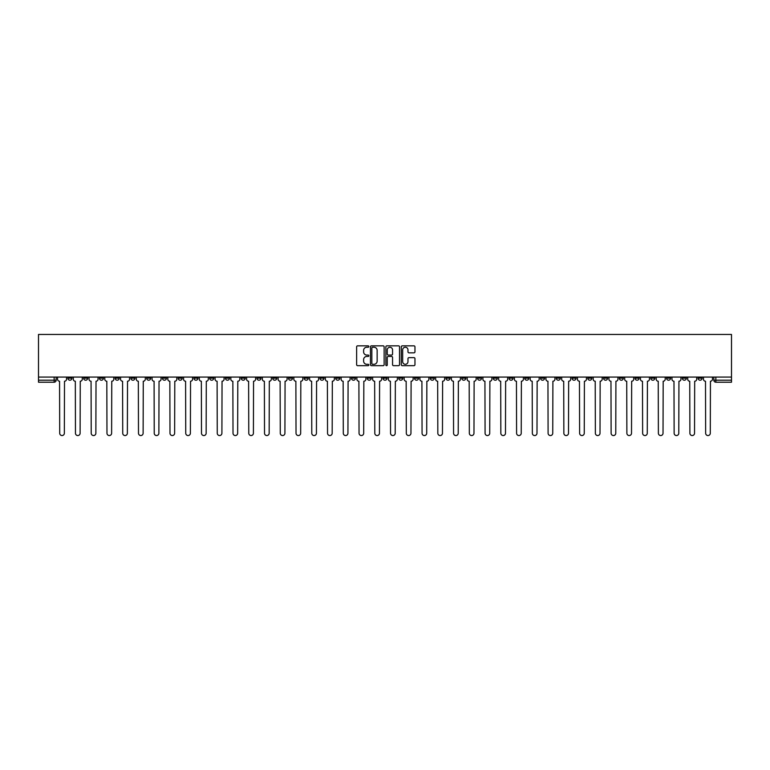 <?xml version="1.0" encoding="UTF-8"?>
<svg xmlns="http://www.w3.org/2000/svg" width="770" height="770" viewBox="0 0 770 770"><rect width="100%" height="100%" fill="white"/><g stroke="black" fill="none" stroke-linecap="round" stroke-linejoin="round"><path stroke-width="1.16" d="M368.84 346.548A0.693 0.693 0 0 0 368.147 345.846L357.617 345.846A0.991 0.991 0 0 0 356.625 346.837L356.625 364.682A0.991 0.991 0 0 0 357.617 365.673L368.147 365.673A0.693 0.693 0 0 0 368.84 364.98A0.693 0.693 0 0 0 368.147 364.287L366.789 364.287A3.176 3.176 0 0 1 363.613 361.12L363.613 359.628A3.176 3.176 0 0 1 366.789 356.452L368.147 356.452A0.693 0.693 0 0 0 368.84 355.759A0.693 0.693 0 0 0 368.147 355.066L366.789 355.066A3.176 3.176 0 0 1 363.613 351.9L363.613 350.408A3.176 3.176 0 0 1 366.789 347.241L368.147 347.241A0.693 0.693 0 0 0 368.84 346.548M587.789 377.069L587.789 378.186L591.832 378.186A2.021 2.021 0 0 1 589.81 380.207A2.021 2.021 0 0 1 587.789 378.186L587.789 377.069M493.262 377.069L493.262 378.186L497.304 378.186A2.021 2.021 0 0 1 495.283 380.207A2.021 2.021 0 0 1 493.262 378.186L493.262 377.069M477.506 377.069L477.506 378.186L481.548 378.186A2.021 2.021 0 0 1 479.527 380.207A2.021 2.021 0 0 1 477.506 378.186L477.506 377.069M382.979 377.069L382.979 378.186L387.021 378.186A2.021 2.021 0 0 1 385 380.207A2.021 2.021 0 0 1 382.979 378.186L382.979 377.069M367.223 377.069L367.223 378.186L371.265 378.186A2.021 2.021 0 0 1 369.244 380.207A2.021 2.021 0 0 1 367.223 378.186L367.223 377.069M351.467 377.069L351.467 378.186L355.509 378.186A2.021 2.021 0 0 1 353.488 380.207A2.021 2.021 0 0 1 351.467 378.186L351.467 377.069M319.964 377.069L319.964 378.186L323.997 378.186A2.021 2.021 0 0 1 321.985 380.207A2.021 2.021 0 0 1 319.964 378.186L319.964 377.069M288.452 378.186L288.452 377.069L288.452 378.186A2.021 2.021 0 0 0 290.473 380.207A2.021 2.021 0 0 1 288.452 378.186L292.494 378.186A2.021 2.021 0 0 1 290.473 380.207A2.021 2.021 0 0 0 292.494 378.186L292.494 377.069L292.494 378.186M272.695 378.186L272.695 377.069L272.695 378.186A2.021 2.021 0 0 0 274.717 380.207A2.021 2.021 0 0 1 272.695 378.186L276.738 378.186A2.021 2.021 0 0 1 274.717 380.207M256.939 378.186L256.939 377.069L256.939 378.186A2.021 2.021 0 0 0 258.961 380.207A2.021 2.021 0 0 1 256.939 378.186L260.982 378.186A2.021 2.021 0 0 1 258.961 380.207A2.021 2.021 0 0 0 260.982 378.186L260.982 377.069L260.982 378.186M241.193 377.069L241.193 378.186L245.226 378.186A2.021 2.021 0 0 1 243.205 380.207A2.021 2.021 0 0 1 241.193 378.186L241.193 377.069M225.437 377.069L225.437 378.186L229.47 378.186A2.021 2.021 0 0 1 227.458 380.207A2.021 2.021 0 0 1 225.437 378.186L225.437 377.069M209.681 377.069L209.681 378.186L213.723 378.186A2.021 2.021 0 0 1 211.702 380.207A2.021 2.021 0 0 1 209.681 378.186L209.681 377.069M193.924 378.186L193.924 377.069L193.924 378.186A2.021 2.021 0 0 0 195.946 380.207A2.021 2.021 0 0 1 193.924 378.186L197.967 378.186A2.021 2.021 0 0 1 195.946 380.207M162.412 378.186L162.412 377.069L162.412 378.186A2.021 2.021 0 0 0 164.434 380.207A2.021 2.021 0 0 1 162.412 378.186L166.455 378.186A2.021 2.021 0 0 1 164.434 380.207A2.021 2.021 0 0 0 166.455 378.186L166.455 377.069L166.455 378.186M146.666 378.186L146.666 377.069L146.666 378.186A2.021 2.021 0 0 0 148.677 380.207A2.021 2.021 0 0 1 146.666 378.186L150.699 378.186A2.021 2.021 0 0 1 148.677 380.207A2.021 2.021 0 0 0 150.699 378.186L150.699 377.069L150.699 378.186M130.91 378.186L130.91 377.069L130.91 378.186A2.021 2.021 0 0 0 132.931 380.207A2.021 2.021 0 0 1 130.91 378.186L134.942 378.186A2.021 2.021 0 0 1 132.931 380.207A2.021 2.021 0 0 0 134.942 378.186L134.942 377.069L134.942 378.186M115.154 378.186L115.154 377.069L115.154 378.186A2.021 2.021 0 0 0 117.175 380.207A2.021 2.021 0 0 1 115.154 378.186L119.196 378.186A2.021 2.021 0 0 1 117.175 380.207M99.397 378.186L99.397 377.069L99.397 378.186A2.021 2.021 0 0 0 101.419 380.207A2.021 2.021 0 0 1 99.397 378.186L103.44 378.186A2.021 2.021 0 0 1 101.419 380.207A2.021 2.021 0 0 0 103.44 378.186L103.44 377.069L103.44 378.186M83.641 378.186L83.641 377.069L83.641 378.186A2.021 2.021 0 0 0 85.663 380.207A2.021 2.021 0 0 1 83.641 378.186L87.684 378.186A2.021 2.021 0 0 1 85.663 380.207A2.021 2.021 0 0 0 87.684 378.186L87.684 377.069L87.684 378.186M413.971 352.843A0.991 0.991 0 0 0 414.963 351.851L414.963 346.837A0.991 0.991 0 0 0 413.971 345.846L402.277 345.846A0.991 0.991 0 0 0 401.286 346.837L401.286 364.682A0.991 0.991 0 0 0 402.277 365.673L413.971 365.673A0.991 0.991 0 0 0 414.963 364.682L414.963 358.637A0.991 0.991 0 0 0 413.971 357.646L408.966 357.646A0.991 0.991 0 0 0 407.975 358.637L407.975 361.64A2.656 2.656 0 0 1 405.318 364.287A2.656 2.656 0 0 1 402.672 361.64L402.672 349.888A2.656 2.656 0 0 1 405.318 347.241A2.656 2.656 0 0 1 407.975 349.888L407.975 351.851A0.991 0.991 0 0 0 408.966 352.843L413.971 352.843M731.5 377.069L38.5 377.069L38.5 334.45L731.5 334.45L731.5 382.218L715.85 382.218A2.021 2.021 0 0 1 713.828 380.207L731.5 380.207M384.134 346.837A0.991 0.991 0 0 0 383.142 345.846L371.448 345.846A0.991 0.991 0 0 0 370.457 346.837L370.457 364.682A0.991 0.991 0 0 0 371.448 365.673L383.142 365.673A0.991 0.991 0 0 0 384.134 364.682L384.134 346.837M386.858 345.846L398.552 345.846A0.991 0.991 0 0 1 399.543 346.837L399.543 364.682A0.991 0.991 0 0 1 398.552 365.673L393.547 365.673A0.991 0.991 0 0 1 392.556 364.682L392.556 357.444A0.991 0.991 0 0 0 391.564 356.452L388.244 356.452A0.991 0.991 0 0 0 387.252 357.444L387.252 364.98A0.693 0.693 0 0 1 386.559 365.673A0.693 0.693 0 0 1 385.866 364.98L385.866 346.837A0.991 0.991 0 0 1 386.858 345.846M713.828 377.069L713.828 380.207A2.021 2.021 0 0 0 715.85 382.218L715.85 377.069M56.172 377.069L56.172 380.207A2.021 2.021 0 0 1 54.15 382.218L38.5 382.218L38.5 380.207L56.172 380.207A2.021 2.021 0 0 1 54.15 382.218L54.15 377.069M38.5 377.069L38.5 380.207M702.115 377.069L702.115 378.186A2.021 2.021 0 0 1 700.094 380.207A2.021 2.021 0 0 1 698.072 378.186L702.115 378.186M698.072 377.069L698.072 378.186M686.359 377.069L686.359 378.186A2.021 2.021 0 0 1 684.337 380.207A2.021 2.021 0 0 1 682.316 378.186L686.359 378.186M682.316 377.069L682.316 378.186M670.603 378.186L670.603 377.069L670.603 378.186A2.021 2.021 0 0 1 668.581 380.207A2.021 2.021 0 0 1 666.56 378.186L670.603 378.186A2.021 2.021 0 0 1 668.581 380.207M666.56 377.069L666.56 378.186M654.846 377.069L654.846 378.186A2.021 2.021 0 0 1 652.825 380.207A2.021 2.021 0 0 1 650.804 378.186A2.021 2.021 0 0 0 652.825 380.207M650.804 377.069L650.804 378.186L654.846 378.186M639.09 377.069L639.09 378.186A2.021 2.021 0 0 1 637.069 380.207A2.021 2.021 0 0 1 635.058 378.186L639.09 378.186A2.021 2.021 0 0 1 637.069 380.207M635.058 377.069L635.058 378.186M623.334 377.069L623.334 378.186A2.021 2.021 0 0 1 621.323 380.207A2.021 2.021 0 0 1 619.301 378.186A2.021 2.021 0 0 0 621.323 380.207M619.301 377.069L619.301 378.186L623.334 378.186M607.588 377.069L607.588 378.186A2.021 2.021 0 0 1 605.567 380.207A2.021 2.021 0 0 1 603.545 378.186L607.588 378.186M603.545 377.069L603.545 378.186M591.832 377.069L591.832 378.186A2.021 2.021 0 0 1 589.81 380.207M576.076 377.069L576.076 378.186A2.021 2.021 0 0 1 574.054 380.207A2.021 2.021 0 0 1 572.033 378.186L576.076 378.186M572.033 377.069L572.033 378.186M560.319 377.069L560.319 378.186A2.021 2.021 0 0 1 558.298 380.207A2.021 2.021 0 0 1 556.277 378.186L560.319 378.186M556.277 377.069L556.277 378.186M544.563 377.069L544.563 378.186A2.021 2.021 0 0 1 542.542 380.207A2.021 2.021 0 0 1 540.53 378.186A2.021 2.021 0 0 0 542.542 380.207M540.53 377.069L540.53 378.186L544.563 378.186M528.807 377.069L528.807 378.186A2.021 2.021 0 0 1 526.796 380.207A2.021 2.021 0 0 1 524.774 378.186L528.807 378.186M524.774 377.069L524.774 378.186M513.061 377.069L513.061 378.186A2.021 2.021 0 0 1 511.039 380.207A2.021 2.021 0 0 1 509.018 378.186L513.061 378.186M509.018 377.069L509.018 378.186M497.304 377.069L497.304 378.186M481.548 377.069L481.548 378.186L481.548 377.069M465.792 377.069L465.792 378.186A2.021 2.021 0 0 1 463.771 380.207A2.021 2.021 0 0 1 461.75 378.186L465.792 378.186M461.75 377.069L461.75 378.186M450.036 377.069L450.036 378.186A2.021 2.021 0 0 1 448.015 380.207A2.021 2.021 0 0 1 446.003 378.186L450.036 378.186M446.003 377.069L446.003 378.186M434.28 377.069L434.28 378.186A2.021 2.021 0 0 1 432.268 380.207A2.021 2.021 0 0 1 430.247 378.186L434.28 378.186M430.247 377.069L430.247 378.186M418.534 377.069L418.534 378.186A2.021 2.021 0 0 1 416.512 380.207A2.021 2.021 0 0 1 414.491 378.186L418.534 378.186M414.491 377.069L414.491 378.186M402.777 377.069L402.777 378.186A2.021 2.021 0 0 1 400.756 380.207A2.021 2.021 0 0 1 398.735 378.186L402.777 378.186M398.735 377.069L398.735 378.186M387.021 377.069L387.021 378.186A2.021 2.021 0 0 1 385 380.207M371.265 377.069L371.265 378.186M355.509 378.186L355.509 377.069L355.509 378.186A2.021 2.021 0 0 1 353.488 380.207M339.753 377.069L339.753 378.186A2.021 2.021 0 0 1 337.732 380.207A2.021 2.021 0 0 1 335.72 378.186A2.021 2.021 0 0 0 337.732 380.207A2.021 2.021 0 0 0 339.753 378.186L335.72 378.186L335.72 377.069M323.997 378.186L323.997 377.069L323.997 378.186A2.021 2.021 0 0 1 321.985 380.207M308.25 377.069L308.25 378.186A2.021 2.021 0 0 1 306.229 380.207A2.021 2.021 0 0 1 304.208 378.186A2.021 2.021 0 0 0 306.229 380.207M304.208 377.069L304.208 378.186L308.25 378.186M276.738 377.069L276.738 378.186L276.738 377.069M245.226 378.186L245.226 377.069L245.226 378.186A2.021 2.021 0 0 1 243.205 380.207M229.47 378.186L229.47 377.069L229.47 378.186A2.021 2.021 0 0 1 227.458 380.207M213.723 378.186L213.723 377.069L213.723 378.186A2.021 2.021 0 0 1 211.702 380.207M197.967 377.069L197.967 378.186L197.967 377.069M182.211 378.186L182.211 377.069L182.211 378.186A2.021 2.021 0 0 1 180.19 380.207A2.021 2.021 0 0 1 178.168 378.186L182.211 378.186A2.021 2.021 0 0 1 180.19 380.207M178.168 377.069L178.168 378.186M119.196 377.069L119.196 378.186L119.196 377.069M71.928 378.186L71.928 377.069L71.928 378.186A2.021 2.021 0 0 1 69.906 380.207A2.021 2.021 0 0 1 67.885 378.186L71.928 378.186A2.021 2.021 0 0 1 69.906 380.207M67.885 377.069L67.885 378.186M372.536 347.241A0.693 0.693 0 0 0 371.843 347.934L371.843 363.594A0.693 0.693 0 0 0 372.536 364.287L373.97 364.287A3.176 3.176 0 0 0 377.146 361.12L377.146 350.408A3.176 3.176 0 0 0 373.97 347.241L372.536 347.241M392.556 349.936A2.656 2.656 0 0 0 389.909 347.289A2.656 2.656 0 0 0 387.252 349.936L387.252 354.075A0.991 0.991 0 0 0 388.244 355.066L391.564 355.066A0.991 0.991 0 0 0 392.556 354.075L392.556 349.936M57.538 377.069L57.538 379.196A2.021 2.021 0 0 0 59.56 381.217L59.704 433.221A2.32 2.32 0 0 0 62.033 435.55A2.32 2.32 0 0 0 64.353 433.221L64.507 381.217A2.021 2.021 0 0 0 66.528 379.196L66.528 377.069M73.294 377.069L73.294 379.196A2.021 2.021 0 0 0 75.316 381.217L75.46 433.221A2.32 2.32 0 0 0 77.789 435.55A2.32 2.32 0 0 0 80.109 433.221L80.263 381.217A2.021 2.021 0 0 0 82.284 379.196L82.284 377.069M89.05 377.069L89.05 379.196A2.021 2.021 0 0 0 91.062 381.217L91.216 433.221A2.32 2.32 0 0 0 93.536 435.55A2.32 2.32 0 0 0 95.865 433.221L96.019 381.217A2.021 2.021 0 0 0 98.031 379.196L98.031 377.069M104.797 377.069L104.797 379.196A2.021 2.021 0 0 0 106.818 381.217L106.972 433.221A2.32 2.32 0 0 0 109.292 435.55A2.32 2.32 0 0 0 111.621 433.221L111.766 381.217A2.021 2.021 0 0 0 113.787 379.196L113.787 377.069M120.553 377.069L120.553 379.196A2.021 2.021 0 0 0 122.574 381.217L122.728 433.221A2.32 2.32 0 0 0 125.048 435.55A2.32 2.32 0 0 0 127.368 433.221L127.522 381.217A2.021 2.021 0 0 0 129.543 379.196L129.543 377.069M136.309 377.069L136.309 379.196A2.021 2.021 0 0 0 138.331 381.217L138.484 433.221A2.32 2.32 0 0 0 140.804 435.55A2.32 2.32 0 0 0 143.124 433.221L143.278 381.217A2.021 2.021 0 0 0 145.299 379.196L145.299 377.069M152.065 377.069L152.065 379.196A2.021 2.021 0 0 0 154.087 381.217L154.231 433.221A2.32 2.32 0 0 0 156.56 435.55A2.32 2.32 0 0 0 158.88 433.221L159.034 381.217A2.021 2.021 0 0 0 161.055 379.196L161.055 377.069M167.822 377.069L167.822 379.196A2.021 2.021 0 0 0 169.843 381.217L169.987 433.221A2.32 2.32 0 0 0 172.316 435.55A2.32 2.32 0 0 0 174.636 433.221L174.79 381.217A2.021 2.021 0 0 0 176.811 379.196L176.811 377.069M183.578 377.069L183.578 379.196A2.021 2.021 0 0 0 185.589 381.217L185.743 433.221A2.32 2.32 0 0 0 188.063 435.55A2.32 2.32 0 0 0 190.392 433.221L190.546 381.217A2.021 2.021 0 0 0 192.558 379.196L192.558 377.069M199.324 377.069L199.324 379.196A2.021 2.021 0 0 0 201.345 381.217L201.499 433.221A2.32 2.32 0 0 0 203.819 435.55A2.32 2.32 0 0 0 206.148 433.221L206.293 381.217A2.021 2.021 0 0 0 208.314 379.196L208.314 377.069M215.08 377.069L215.08 379.196A2.021 2.021 0 0 0 217.102 381.217L217.256 433.221A2.32 2.32 0 0 0 219.575 435.55A2.32 2.32 0 0 0 221.904 433.221L222.049 381.217A2.021 2.021 0 0 0 224.07 379.196L224.07 377.069M230.836 377.069L230.836 379.196A2.021 2.021 0 0 0 232.858 381.217L233.012 433.221A2.32 2.32 0 0 0 235.331 435.55A2.32 2.32 0 0 0 237.651 433.221L237.805 381.217A2.021 2.021 0 0 0 239.826 379.196L239.826 377.069M246.593 377.069L246.593 379.196A2.021 2.021 0 0 0 248.614 381.217L248.768 433.221A2.32 2.32 0 0 0 251.087 435.55A2.32 2.32 0 0 0 253.407 433.221L253.561 381.217A2.021 2.021 0 0 0 255.582 379.196L255.582 377.069M262.349 377.069L262.349 379.196A2.021 2.021 0 0 0 264.37 381.217L264.514 433.221A2.32 2.32 0 0 0 266.844 435.55A2.32 2.32 0 0 0 269.163 433.221L269.317 381.217A2.021 2.021 0 0 0 271.338 379.196L271.338 377.069M278.105 377.069L278.105 379.196A2.021 2.021 0 0 0 280.116 381.217L280.27 433.221A2.32 2.32 0 0 0 282.6 435.55A2.32 2.32 0 0 0 284.919 433.221L285.073 381.217A2.021 2.021 0 0 0 287.085 379.196L287.085 377.069M293.851 377.069L293.851 379.196A2.021 2.021 0 0 0 295.873 381.217L296.026 433.221A2.32 2.32 0 0 0 298.346 435.55A2.32 2.32 0 0 0 300.675 433.221L300.82 381.217A2.021 2.021 0 0 0 302.841 379.196L302.841 377.069M309.607 377.069L309.607 379.196A2.021 2.021 0 0 0 311.629 381.217L311.783 433.221A2.32 2.32 0 0 0 314.102 435.55A2.32 2.32 0 0 0 316.431 433.221L316.576 381.217A2.021 2.021 0 0 0 318.597 379.196L318.597 377.069M325.364 377.069L325.364 379.196A2.021 2.021 0 0 0 327.385 381.217L327.539 433.221A2.32 2.32 0 0 0 329.858 435.55A2.32 2.32 0 0 0 332.178 433.221L332.332 381.217A2.021 2.021 0 0 0 334.353 379.196L334.353 377.069M341.12 377.069L341.12 379.196A2.021 2.021 0 0 0 343.141 381.217L343.295 433.221A2.32 2.32 0 0 0 345.615 435.55A2.32 2.32 0 0 0 347.934 433.221L348.088 381.217A2.021 2.021 0 0 0 350.109 379.196L350.109 377.069M356.876 377.069L356.876 379.196A2.021 2.021 0 0 0 358.897 381.217L359.041 433.221A2.32 2.32 0 0 0 361.371 435.55A2.32 2.32 0 0 0 363.69 433.221L363.844 381.217A2.021 2.021 0 0 0 365.865 379.196L365.865 377.069M372.632 377.069L372.632 379.196A2.021 2.021 0 0 0 374.653 381.217L374.798 433.221A2.32 2.32 0 0 0 377.127 435.55A2.32 2.32 0 0 0 379.446 433.221L379.6 381.217A2.021 2.021 0 0 0 381.612 379.196L381.612 377.069M388.388 377.069L388.388 379.196A2.021 2.021 0 0 0 390.4 381.217L390.554 433.221A2.32 2.32 0 0 0 392.873 435.55A2.32 2.32 0 0 0 395.203 433.221L395.347 381.217A2.021 2.021 0 0 0 397.368 379.196L397.368 377.069M404.135 377.069L404.135 379.196A2.021 2.021 0 0 0 406.156 381.217L406.31 433.221A2.32 2.32 0 0 0 408.629 435.55A2.32 2.32 0 0 0 410.959 433.221L411.103 381.217A2.021 2.021 0 0 0 413.124 379.196L413.124 377.069M419.891 377.069L419.891 379.196A2.021 2.021 0 0 0 421.912 381.217L422.066 433.221A2.32 2.32 0 0 0 424.386 435.55A2.32 2.32 0 0 0 426.705 433.221L426.859 381.217A2.021 2.021 0 0 0 428.88 379.196L428.88 377.069M435.647 377.069L435.647 379.196A2.021 2.021 0 0 0 437.668 381.217L437.822 433.221A2.32 2.32 0 0 0 440.142 435.55A2.32 2.32 0 0 0 442.461 433.221L442.615 381.217A2.021 2.021 0 0 0 444.637 379.196L444.637 377.069M451.403 377.069L451.403 379.196A2.021 2.021 0 0 0 453.424 381.217L453.569 433.221A2.32 2.32 0 0 0 455.898 435.55A2.32 2.32 0 0 0 458.217 433.221L458.371 381.217A2.021 2.021 0 0 0 460.393 379.196L460.393 377.069M467.159 377.069L467.159 379.196A2.021 2.021 0 0 0 469.18 381.217L469.325 433.221A2.32 2.32 0 0 0 471.654 435.55A2.32 2.32 0 0 0 473.974 433.221L474.128 381.217A2.021 2.021 0 0 0 476.149 379.196L476.149 377.069M482.915 377.069L482.915 379.196A2.021 2.021 0 0 0 484.927 381.217L485.081 433.221A2.32 2.32 0 0 0 487.4 435.55A2.32 2.32 0 0 0 489.73 433.221L489.884 381.217A2.021 2.021 0 0 0 491.895 379.196L491.895 377.069M498.662 377.069L498.662 379.196A2.021 2.021 0 0 0 500.683 381.217L500.837 433.221A2.32 2.32 0 0 0 503.156 435.55A2.32 2.32 0 0 0 505.486 433.221L505.63 381.217A2.021 2.021 0 0 0 507.651 379.196L507.651 377.069M514.418 377.069L514.418 379.196A2.021 2.021 0 0 0 516.439 381.217L516.593 433.221A2.32 2.32 0 0 0 518.913 435.55A2.32 2.32 0 0 0 521.232 433.221L521.386 381.217A2.021 2.021 0 0 0 523.407 379.196L523.407 377.069M530.174 377.069L530.174 379.196A2.021 2.021 0 0 0 532.195 381.217L532.349 433.221A2.32 2.32 0 0 0 534.669 435.55A2.32 2.32 0 0 0 536.988 433.221L537.142 381.217A2.021 2.021 0 0 0 539.164 379.196L539.164 377.069M545.93 377.069L545.93 379.196A2.021 2.021 0 0 0 547.951 381.217L548.096 433.221A2.32 2.32 0 0 0 550.425 435.55A2.32 2.32 0 0 0 552.745 433.221L552.899 381.217A2.021 2.021 0 0 0 554.92 379.196L554.92 377.069M561.686 377.069L561.686 379.196A2.021 2.021 0 0 0 563.707 381.217L563.852 433.221A2.32 2.32 0 0 0 566.181 435.55A2.32 2.32 0 0 0 568.501 433.221L568.655 381.217A2.021 2.021 0 0 0 570.676 379.196L570.676 377.069M577.442 377.069L577.442 379.196A2.021 2.021 0 0 0 579.454 381.217L579.608 433.221A2.32 2.32 0 0 0 581.937 435.55A2.32 2.32 0 0 0 584.257 433.221L584.411 381.217A2.021 2.021 0 0 0 586.422 379.196L586.422 377.069M593.189 377.069L593.189 379.196A2.021 2.021 0 0 0 595.21 381.217L595.364 433.221A2.32 2.32 0 0 0 597.684 435.55A2.32 2.32 0 0 0 600.013 433.221L600.157 381.217A2.021 2.021 0 0 0 602.178 379.196L602.178 377.069M608.945 377.069L608.945 379.196A2.021 2.021 0 0 0 610.966 381.217L611.12 433.221A2.32 2.32 0 0 0 613.44 435.55A2.32 2.32 0 0 0 615.769 433.221L615.913 381.217A2.021 2.021 0 0 0 617.935 379.196L617.935 377.069M624.701 377.069L624.701 379.196A2.021 2.021 0 0 0 626.722 381.217L626.876 433.221A2.32 2.32 0 0 0 629.196 435.55A2.32 2.32 0 0 0 631.515 433.221L631.669 381.217A2.021 2.021 0 0 0 633.691 379.196L633.691 377.069M640.457 377.069L640.457 379.196A2.021 2.021 0 0 0 642.478 381.217L642.632 433.221A2.32 2.32 0 0 0 644.952 435.55A2.32 2.32 0 0 0 647.272 433.221L647.426 381.217A2.021 2.021 0 0 0 649.447 379.196L649.447 377.069M656.213 377.069L656.213 379.196A2.021 2.021 0 0 0 658.235 381.217L658.379 433.221A2.32 2.32 0 0 0 660.708 435.55A2.32 2.32 0 0 0 663.028 433.221L663.182 381.217A2.021 2.021 0 0 0 665.203 379.196L665.203 377.069M671.969 377.069L671.969 379.196A2.021 2.021 0 0 0 673.981 381.217L674.135 433.221A2.32 2.32 0 0 0 676.464 435.55A2.32 2.32 0 0 0 678.784 433.221L678.938 381.217A2.021 2.021 0 0 0 680.95 379.196L680.95 377.069M687.716 377.069L687.716 379.196A2.021 2.021 0 0 0 689.737 381.217L689.891 433.221A2.32 2.32 0 0 0 692.211 435.55A2.32 2.32 0 0 0 694.54 433.221L694.684 381.217A2.021 2.021 0 0 0 696.706 379.196L696.706 377.069M703.472 377.069L703.472 379.196A2.021 2.021 0 0 0 705.493 381.217L705.647 433.221A2.32 2.32 0 0 0 707.967 435.55A2.32 2.32 0 0 0 710.296 433.221L710.441 381.217A2.021 2.021 0 0 0 712.462 379.196L712.462 377.069"/></g></svg>
